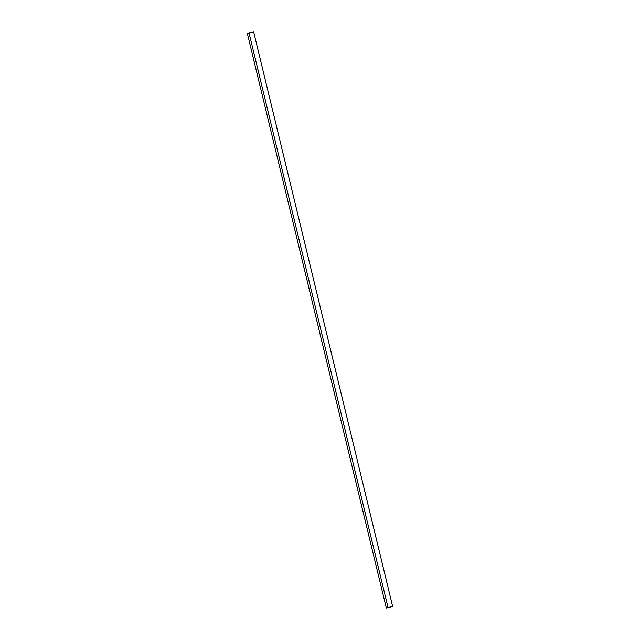 <?xml version="1.0" encoding="UTF-8"?>
<svg xmlns="http://www.w3.org/2000/svg" width="640" height="640" viewBox="0 0 640 640"><rect width="100%" height="100%" fill="white"/><g stroke="black" fill="none" stroke-linecap="round" stroke-linejoin="round"><path stroke-width="0.96" d="M249.024 32.864L388.024 607.416L386.32 608L247.328 33.448L249.024 32.864L253.68 32L392.672 606.552L253.68 32L249.024 32.864L247.328 33.448L386.32 608L390.976 607.136L392.672 606.552L388.024 607.416L249.024 32.864M388.024 607.416L392.672 606.552L388.024 607.416"/></g></svg>
